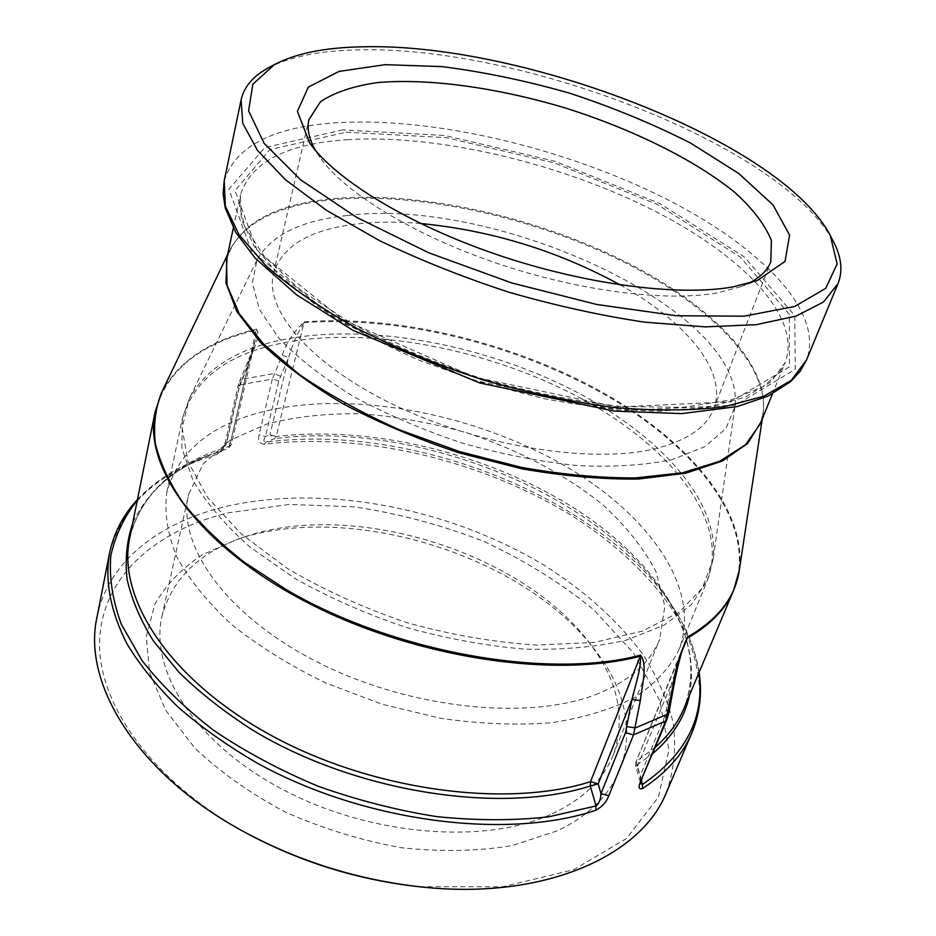 <?xml version="1.0" encoding="UTF-8"?>
<svg xmlns="http://www.w3.org/2000/svg" width="936" height="936" viewBox="0 0 936 936"><rect width="100%" height="100%" fill="white"/><g stroke="black" fill="none" stroke-linecap="round" stroke-linejoin="round"><path stroke-width="0.7" stroke-dasharray="4.68 3.51" d="M347.771 215.467C496.782 196.537 747.384 311.138 734.912 406.903L725.821 428.653L704.983 446.612L672.574 459.459C645.548 465.192 614.098 467.251 578.237 465.66C540.61 461.811 501.942 454.299 462.232 443.114C423.095 430.045 386.896 414.519 353.609 396.56C323.049 377.711 298.198 358.324 279.068 338.399L259.494 309.559L252.334 282.988L257.049 259.892C271.089 235.053 301.334 220.241 347.771 215.467M276.553 408.693C362.817 392.476 475.359 415.291 561.495 463.893C647.092 512.378 702.901 587.843 678.963 649.748C669.919 667.707 655.329 683.514 635.193 697.168C611.957 709.184 584.052 717.713 551.503 722.744C516.777 725.447 479.829 723.973 440.634 718.31L381.911 704.176L325.4 682.859C289.809 665.519 258.418 645.969 231.215 624.207C207.125 601.754 188.838 579.021 176.366 556.019C167.392 533.403 164.209 512.132 166.83 492.196C179.408 448.274 215.994 420.44 276.553 408.693M552.146 813.758C583.128 799.098 603.486 779.536 613.232 755.071C626.219 717.608 617.982 679.817 588.522 641.687C520.124 551.573 353.375 500.28 246.156 536.363C200.362 551.339 172.306 577.968 161.986 616.251C149.292 670.351 195.168 743.605 283.304 789.832C371.206 836.211 485.784 844.81 552.146 813.758M556.99 830.911L512.097 845.594C477.688 851.292 440.669 851.994 401.041 847.677C360.992 840.388 322.37 828.489 285.164 811.992C249.994 793.26 219.796 771.849 194.594 747.782L165.766 710.401L149.643 672.68L146.262 636.761L154.814 604.375C165.906 584.953 181.654 568.468 202.059 554.954L237.288 539.276C349.608 501.579 522.51 554.779 594.231 649.081C644.787 712.179 639.101 792.909 556.99 830.911M598.677 693.412C531.11 721.13 411.594 709.64 318.848 662.817C225.88 616.122 176.6 545.126 188.627 494.489L202.972 464.151L229.964 440.376L267.053 423.926C295.846 416.625 327.214 413.232 361.144 413.77C395.799 416.461 430.595 422.674 465.52 432.42C517.198 449.28 564.712 474.107 602.538 504.574C625.763 525.775 643.535 548.051 655.867 571.405L664.829 606.235L659.646 639.393C650.532 662.325 630.209 680.332 598.677 693.412M248.707 834.339C151.281 781.864 96.303 702.211 99.672 638.867C103.217 575.184 156.885 530.057 228.536 512.776L289.376 504.434L354.264 506.856C398.502 513.478 441.675 524.991 483.76 541.394C524.429 560.301 561.015 583.046 593.541 609.593L633.684 653.258L659.857 700.877L668.971 749.923L658.406 797.109L626.535 838.48L573.628 869.731L502.515 886.778L418.93 886.708M748.227 283.503L740.376 286.837L717.315 292.886C665.648 302.176 577.606 290.991 494.898 262.642C412.179 234.269 344.495 192.266 320.018 157.517L315.397 150.345M420.533 223.493C398.455 221.633 377.887 221.715 358.851 223.739C310.693 229.016 282.227 245.606 273.476 273.534C264.034 310.775 312.425 367.052 399.988 407.722C487.34 448.461 598.069 464.443 659.272 447.677C688.756 439.44 706.891 426.535 713.665 408.95C728.267 371.51 686.006 321.621 620.158 284.895M256.534 329.168C260.957 335.603 253.165 350.076 249.549 360.571L247.747 361.893L248.379 364.584L255.341 339.967C256.616 335.474 256.92 332.163 256.242 330.057L256.534 329.168C209.875 340.189 178.226 361.331 161.589 392.594M249.549 360.571L239.815 384.907L238.013 386.264L238.891 388.124L248.379 364.584L230.431 442.892L231.274 444.834L229.624 446.226L256.242 330.057C199.965 343.348 166.257 370.668 155.107 411.98M691.774 733.134L699.718 701.52C700.175 679.583 695.975 657.54 687.118 635.38C665.929 591.423 625.657 550.508 574.786 517.549C484.368 460.898 364.198 431.812 264.291 444.296C259.307 443.641 257.575 440.446 259.096 434.714L272.353 379.045L239.815 384.907L226.957 441.336L225.178 442.763L226.009 444.682L238.891 388.124M226.957 441.336C225.751 447.057 222.557 451.351 217.398 454.206L226.009 444.682L230.431 442.892L228.267 448.332L231.274 444.834L255.341 340.014M97.005 617.175C108.085 560.898 160.196 521.867 226.758 506.294C325.108 483.795 449.947 508.365 544.331 565.391C584.567 590.756 617.257 620.17 642.388 653.632C657.072 676.272 667.368 699.449 673.288 723.177C676.412 746.94 674.131 770 666.455 792.359M278.846 380.87L272.353 379.045L282.286 355.025L288.58 357.704L278.846 380.87L265.473 436.492C263.367 439.885 263.425 441.804 265.66 442.225C408.201 422.967 595.284 494.407 669.685 602.269C685.69 625.353 695.413 648.917 698.864 672.925M673.826 685.866L671.697 683.163L684.883 642.821L635.883 762.079L682.016 651.07M641.78 780.016L640.224 775.71L665.075 715.783L671.697 683.163L637.486 766.174L635.883 762.079L635.673 766.022L637.486 766.174L640.224 775.71L640.587 783.104L635.673 766.022L636.878 765.075L636.831 760.991L655.446 747.162M264.291 444.296L265.66 442.225L274.798 438.621L269.954 434.714L288.58 357.704C292.219 344.928 297.356 333.239 303.989 322.651L276.202 436.515L269.954 434.714L265.473 436.492L259.096 434.714M282.286 355.025C286.205 343.114 293.541 332.034 304.27 321.797L303.989 322.651C401.263 315.467 519.55 345.068 609.991 397.648C699.625 450.111 758.452 527.214 733.742 589.996M689.504 695.191C695.764 661.155 686.977 627.026 663.144 592.792C690.862 632.9 697.8 671.44 683.947 708.412C710.833 640.797 657.06 559.974 571.639 506.528C485.48 452.989 370.948 425.19 276.202 436.515L274.798 438.621C411.723 420.615 592.254 489.797 663.144 592.792L669.685 602.269C685.444 624.979 695.261 648.344 699.11 672.364M641.441 780.881L636.878 765.075L652.802 753.515M137.335 500.187C153.691 482.251 174.974 468.246 201.193 458.137L219.223 451.959C220.065 452.919 222.054 449.853 225.178 442.763L238.013 386.264L239.791 380.695L240.4 383.386M137.452 499.578C154.136 481.876 175.383 468.058 201.193 458.137L228.01 448.426L229.624 446.226C174.693 462.665 141.394 493.225 129.73 537.907C139.054 499.543 166.456 471.568 211.922 453.972C172.973 468.901 146.519 492.184 132.561 523.844M267.848 68.164C289.879 56.663 320.007 50.567 358.219 49.889C521.176 45.279 782.999 145.688 833.754 242.249M292.898 341.149C380.414 327.46 495.027 351.55 583.549 399.73C671.486 447.817 730.127 521.2 707.394 580.367L691.201 604.89L664.01 625.26L626.301 640.142C596.302 647.033 562.501 650.04 524.874 649.139C485.807 645.828 446.051 638.527 405.58 627.237C365.765 613.84 328.782 597.519 294.606 578.296L250.064 547.115C225.073 524.991 206.037 502.726 192.956 480.344L181.923 448.215L182.309 418.825C194.571 376.974 231.438 351.082 292.898 341.149M294.056 337.662C242.155 345.922 207.266 366.14 189.376 398.315L182.134 427.916L187.937 461.483L207.628 497.461L241.16 533.871L287.34 568.444C323.716 589.879 363.589 607.955 406.985 622.686C451.152 634.889 494.302 642.353 536.422 645.079L594.056 642.447L642.26 631.168L678.764 612.483L702.433 587.983L713.08 559.424C720.322 500.409 657.844 433.345 571.814 389.622C485.234 345.946 377.266 324.769 294.056 337.662M280.402 376.202L274.166 373.558L241.593 379.337L239.791 380.695L247.747 361.904C252.123 351.094 254.65 343.781 255.341 339.967M217.398 454.206C157.985 471.802 121.972 505.054 109.36 553.96M668.877 712.705L666.771 709.944M666.853 719.737L665.075 715.783M304.27 321.797C396.688 314.976 508.225 341.336 596.77 389.177C684.567 437.065 747.454 507.64 739.276 570.316M761.19 421.61L763.109 413.466C769.591 362.372 704.246 300.538 615.853 258.161C526.874 215.783 416.976 192.126 333.532 199.567C280.484 204.493 245.992 221.13 230.034 249.479L227.05 257.283M224.207 180.835C235.591 145.525 274.447 126.079 340.762 122.522C434.678 117.784 558.722 146.905 657.365 194.583C755.27 242.108 825.423 309.617 806.516 359.986M342.845 129.905L264.865 147.514L228.899 189.212L251.374 250.942L338.001 320.826L473.136 380.063L619.562 410.682L735.544 405.206L795.261 369.275L794.793 315.631L744.529 257.131L659.681 203.475L555.188 161.343L444.904 135.521L342.845 129.905M346.156 132.222L446.261 137.662L554.568 162.993L657.166 204.387L740.329 257.072L789.34 314.414L789.434 366.842L730.7 401.813L617.222 406.996L474.26 377.056L342.284 319.258L257.388 251.012L235.03 190.581L269.896 149.608L346.156 132.222M348.239 139.616C286.942 143.512 251.012 161.951 240.423 194.945L241.336 219.047L254.182 246.25L279.302 275.488L316.298 305.37C346.449 325.131 380.929 343.5 419.737 360.465L480.917 382.368L543.828 398.642C585.468 406.423 624.3 410.611 660.348 411.208L707.745 407.3L744.951 397.238L770.866 381.946L785.175 362.536C802.831 315.069 737.755 251.351 645.676 206.482C552.954 161.495 436 134.386 348.239 139.616M227.659 254.44L230.034 249.479L226.512 259.787C237.463 224.64 273.242 204.247 333.848 198.607C420.638 190.909 535.883 216.871 626.547 262.349C716.602 307.722 779.126 373.616 760.231 423.973L763.109 413.466L762.278 418.918M678.963 649.748L707.394 580.367L713.08 559.424L734.912 406.903M166.83 492.196L182.309 418.825L189.376 398.315L257.049 259.892M246.156 536.363L237.288 539.276M588.522 641.687L594.231 649.081M613.232 755.071L659.646 639.393M161.986 616.251L188.627 494.489M740.376 286.837L757.212 280.601M320.018 157.517L309.594 142.892M713.665 408.95L770.819 261.764M273.476 273.534L308.927 119.679M233.321 228.08L240.423 194.945L239.604 206.423L245.033 227.144L264.233 256.347L300.035 289.669L350.474 322.908C390.534 344.226 434.444 362.84 482.204 378.752C530.654 392.418 577.418 401.673 622.51 406.528L682.87 407.347L731.156 399.883L763.402 386.486L779.454 372.399L785.175 362.536L772.422 393.939"/><path stroke-width="1.4" d="M684.883 642.821L687.644 637.03C679.828 653.656 674.844 670.398 672.68 687.246L665.73 721.001L640.762 781.057C638.141 787.281 638.726 789.785 642.517 788.557C666.35 772.937 682.777 754.463 691.774 733.134L666.455 792.359C641.687 855.668 544.261 900.467 420.989 886.918L418.93 886.708C358.862 880.062 302.117 862.606 248.707 834.339L246.882 833.356C137.311 775.265 81.912 683.455 97.005 617.175L109.36 553.96C104.832 581.806 110.717 611.793 127.003 643.921C139.92 665.227 156.85 686.193 177.793 706.82C200.889 726.944 227.202 745.606 256.721 762.828C363.624 822.077 506.902 840.317 595.846 810.248L596.021 805.954L548.578 816.835C513.443 820.743 476.073 820.661 436.469 816.601C396.302 810.202 356.698 800.011 317.62 786.041C279.7 770.129 245.045 751.549 213.63 730.326C184.743 708.037 160.852 684.731 141.956 660.407L121.247 624.09C112.531 600.163 109.044 577.418 110.787 555.844C115.315 535.263 124.16 516.707 137.335 500.187M315.397 150.345C308.974 138.926 306.821 128.712 308.927 119.679L320.404 101.778C334.327 92.418 353.434 86.007 377.711 82.555C429.565 78.109 498.057 87.855 565.321 107.991C632.28 129.156 694.407 159.588 734.795 192.406C752.942 208.915 765.133 224.956 771.381 240.517L770.819 261.764C767.485 270.434 759.962 277.676 748.227 283.503M732.935 286.919L757.212 280.601L785.035 261.378L789.598 235.123L772.996 204.89L738.703 173.452L690.733 143.173C653.398 124.149 613.103 107.511 569.86 93.249C526.079 80.742 483.409 71.85 441.827 66.596L385.129 64.678L339.101 71.405L308.377 87.083L297.391 111.361L309.594 142.892C335.228 179.326 407.382 223.938 495.893 254.264C584.38 284.567 678.436 296.642 732.935 286.919M620.158 284.895C557.798 250.836 491.26 230.373 420.533 223.493M362.922 46.8C522.826 42.471 780.998 141.418 830.302 235.509L837.123 263.987L825.692 288.393L794.605 306.505L744.097 316.181L676.529 315.748L596.712 304.481L511.524 282.894L428.922 252.86L356.569 217.327L300.444 179.7L264.104 143.302L248.59 110.846L252.849 84.228L274.494 64.525C295.951 53.317 325.424 47.408 362.922 46.8M595.846 810.248C602.152 806.785 606.481 801.953 608.809 795.752L600.97 793.623C600.655 799.672 599.005 803.778 596.021 805.954L590.323 785.983L590.511 781.677L598.174 783.865L590.323 785.983C500.549 814.858 354.838 792.301 252.544 730.022C224.441 712.027 199.918 692.792 178.987 672.294L153.434 640.996C140.318 619.866 131.52 599.204 127.05 579.01C124.968 559.342 126.805 540.961 132.561 523.844M608.809 795.752L633.52 734.865L640.329 700.561L631.94 699.414L625.505 732.677L600.97 793.623L598.174 783.865L631.94 699.414C635.45 684.941 641.733 666.42 640.259 656.23L590.511 781.677C505.393 808.704 369.755 790.183 268.808 734.116C167.614 678.132 116.918 596.981 129.73 537.907L155.107 411.98C143.068 466.713 197.543 544.846 304.539 601.087C411.267 657.411 553.211 679.208 640.259 656.23L640.575 655.13C548.414 679.641 394.653 652.883 286.802 589.996L244.436 562.325C219.539 542.74 198.947 522.733 182.649 502.328C168.971 482.04 159.869 462.396 155.317 443.418C153.305 425.084 155.388 408.143 161.589 392.594L155.107 411.98M640.329 700.561C641.967 685.093 647.887 664.923 640.575 655.13M420.989 886.918C359.553 880.121 301.509 862.267 246.882 833.356M672.68 687.246L673.826 685.866M640.762 781.057L666.853 719.737M642.517 788.557L642.47 784.485L640.715 783.514M698.864 672.925C705.042 717.034 686.252 754.217 642.47 784.485L641.441 780.881M830.302 235.509L833.754 242.249C841.499 257.248 842.927 271.019 838.036 283.573L823.458 302.012L796.15 316.075L756.335 324.663L705.124 326.875L644.611 322.159C600.561 315.561 555.259 305.557 508.669 292.149C462.606 277.056 419.515 259.857 379.373 240.564L326.676 210.448L285.55 179.829L257.459 150.345L242.775 123.365L241.078 99.93C244.085 86.791 253.012 76.202 267.848 68.164L274.494 64.525M666.795 719.878L665.73 721.001L633.52 734.865L625.505 732.677M684.93 642.704L681.42 653.035C681.186 653.281 676.096 672.727 673.815 685.959L668.866 712.799L667.731 714.121L635.497 727.869L627.167 726.734M666.795 719.866L668.877 712.705M682.016 651.07L687.34 638.095C710.459 624.897 725.927 608.868 733.742 589.996L739.276 570.316C735.439 597.004 718.228 619.246 687.644 637.03M733.742 589.996L683.947 708.412C678.038 722.569 668.538 735.485 655.446 747.162M652.802 753.515C672.656 736.48 684.895 717.034 689.504 695.191M227.05 257.283L225.927 282.789L236.89 311.548L260.419 342.342C282.204 363.46 309.676 383.924 342.857 403.744C378.741 422.627 417.526 439.019 459.225 452.895L522.112 468.831C563.776 476.096 602.62 479.489 638.609 479.021L685.784 473.206L722.557 460.957L747.782 443.336L761.19 421.61M806.516 359.986L791.329 380.297L763.799 396.267L724.207 406.739C692.172 410.717 655.539 410.974 614.32 407.511C571.264 401.79 527.085 392.465 481.794 379.536C437.053 364.771 395.273 347.642 356.452 328.173C320.404 307.874 290.254 287.071 265.999 265.777L239.136 234.866L225.342 206.177L224.207 180.835L223.131 194.033L225.248 208.003L235.837 232.526L255.154 258.137L296.56 294.828L353.141 330.431L479.805 382.976L614.215 411.079L681.771 413.618L737.24 406.563L767.953 396.139L790.651 381.631L800.093 371.358L806.516 359.986L838.036 283.573M772.422 393.939L760.231 423.973L745.512 444.729L719.468 461.378L682.461 472.774L635.614 477.922C600.105 478.085 561.951 474.552 521.141 467.31L459.611 451.632L399.906 430.01C362.08 413.068 328.536 394.547 299.263 374.447L263.414 343.851L239.206 313.63L227.015 285.211L226.512 259.787L233.321 228.08M137.452 499.578C123.002 515.139 113.642 533.263 109.36 553.96M641.78 780.016L640.598 783.116M699.11 672.364C702.304 693.354 699.859 713.618 691.774 733.134M227.659 254.44L161.589 392.594M762.278 418.918L739.276 570.316M241.078 99.93L224.207 180.835"/></g></svg>
